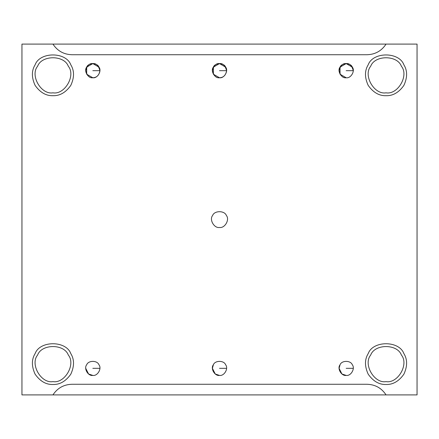 <?xml version="1.0" encoding="UTF-8"?>
<svg xmlns="http://www.w3.org/2000/svg" width="439" height="439" viewBox="0 0 439 439"><rect width="100%" height="100%" fill="white"/><g stroke="black" fill="none" stroke-linecap="round" stroke-linejoin="round"><path stroke-width="0.66" d="M99.905 70.674L92.821 70.674L99.905 70.674C98.534 65.548 96.168 63.183 92.821 63.584C89.468 63.183 87.109 65.548 85.731 70.674C87.109 75.799 89.468 78.164 92.821 77.758C96.81 77.588 99.17 75.223 99.905 70.674M92.821 77.758C97.551 78.608 102.057 70.8 98.956 67.129C97.332 62.607 88.31 62.607 86.681 67.129C83.58 70.8 88.091 78.608 92.821 77.758L86.681 74.218L86.681 67.129L92.821 63.584L98.956 67.129C102.057 70.8 97.551 78.608 92.821 77.758C88.091 78.608 83.58 70.8 86.681 67.129C88.31 62.607 97.332 62.607 98.956 67.129M353.269 70.674L346.179 70.674L353.269 70.674C351.891 65.548 349.532 63.183 346.179 63.584C342.832 63.183 340.466 65.548 339.095 70.674C340.466 75.799 342.832 78.164 346.179 77.758C350.909 78.608 355.42 70.8 352.319 67.129C350.69 62.607 341.668 62.607 340.044 67.129C336.943 70.8 341.449 78.608 346.179 77.758L340.044 74.218L340.044 67.129L346.179 63.584L352.319 67.129C355.42 70.8 350.909 78.608 346.179 77.758C341.449 78.608 336.943 70.8 340.044 67.129C341.668 62.607 350.69 62.607 352.319 67.129M99.905 368.326L92.821 368.326L99.905 368.326M85.731 368.326L88.568 373.995L92.821 375.416C97.551 376.267 102.057 368.453 98.956 364.782C97.332 360.26 88.31 360.26 86.681 364.782C83.58 368.453 88.091 376.267 92.821 375.416C88.091 376.267 83.58 368.453 86.681 364.782C88.31 360.26 97.332 360.26 98.956 364.782C102.057 368.453 97.551 376.267 92.821 375.416M226.584 70.674L219.5 70.674L226.584 70.674C225.212 65.548 222.853 63.183 219.5 63.584C216.147 63.183 213.788 65.548 212.416 70.674C213.788 75.799 216.147 78.164 219.5 77.758C223.489 77.588 225.849 75.223 226.584 70.674M219.5 77.758C224.23 78.608 228.741 70.8 225.635 67.129C224.011 62.607 214.989 62.607 213.365 67.129C210.259 70.8 214.77 78.608 219.5 77.758L213.365 74.218L213.365 67.129L219.5 63.584L225.635 67.129C228.741 70.8 224.23 78.608 219.5 77.758C214.77 78.608 210.259 70.8 213.365 67.129C214.989 62.607 224.011 62.607 225.635 67.129M226.584 368.326L219.5 368.326L226.584 368.326M213.381 364.749L212.416 368.326L215.247 373.995L219.5 375.416C224.23 376.267 228.741 368.453 225.635 364.782C224.011 360.26 214.989 360.26 213.365 364.782C210.259 368.453 214.77 376.267 219.5 375.416C214.77 376.267 210.259 368.453 213.365 364.782C214.989 360.26 224.011 360.26 225.635 364.782C228.741 368.453 224.23 376.267 219.5 375.416M52.954 394.902L386.046 394.902L21.95 394.902L21.95 44.098L52.954 44.098C57.427 50.908 63.732 54.452 71.875 54.727L367.125 54.727C375.268 54.452 381.573 50.908 386.046 44.098L52.954 44.098L417.05 44.098L417.05 394.902L386.046 394.902C381.573 388.092 375.268 384.548 367.125 384.273L71.875 384.273C63.732 384.548 57.427 388.092 52.954 394.902C57.427 388.092 63.732 384.548 71.875 384.273L367.125 384.273C375.268 384.548 381.573 388.092 386.046 394.902L417.05 394.902L417.05 44.098L386.046 44.098C381.573 50.908 375.268 54.452 367.125 54.727L71.875 54.727C63.732 54.452 57.427 50.908 52.954 44.098L21.95 44.098L21.95 394.902L52.954 394.902M52.954 384.493C59.83 384.718 65.773 381.288 70.794 374.198C74.421 366.302 74.421 359.437 70.794 353.598C66.064 340.461 39.85 340.461 35.12 353.598C31.487 359.437 31.487 366.302 35.12 374.198C40.136 381.288 46.084 384.718 52.954 384.493C46.084 384.718 40.136 381.288 35.12 374.198C31.487 366.302 31.487 359.437 35.12 353.598C39.85 340.461 66.064 340.461 70.794 353.598C74.421 359.437 74.421 366.302 70.794 374.198C65.773 381.288 59.83 384.718 52.954 384.493M52.954 381.617C41.129 383.741 29.857 364.216 37.611 355.041C41.683 343.737 64.231 343.737 68.297 355.041C76.051 364.216 64.78 383.741 52.954 381.617C64.78 383.741 76.051 364.216 68.297 355.041C64.231 343.737 41.683 343.737 37.611 355.041C29.857 364.216 41.129 383.741 52.954 381.617M52.954 95.697C59.83 95.921 65.773 92.492 70.794 85.402C74.421 77.511 74.421 70.646 70.794 64.802C66.064 51.665 39.85 51.665 35.12 64.802C31.487 70.646 31.487 77.511 35.12 85.402C40.136 92.492 46.084 95.921 52.954 95.697C46.084 95.921 40.136 92.492 35.12 85.402C31.487 77.511 31.487 70.646 35.12 64.802C39.85 51.665 66.064 51.665 70.794 64.802C74.421 70.646 74.421 77.511 70.794 85.402C65.773 92.492 59.83 95.921 52.954 95.697M52.954 92.821C41.129 94.945 29.857 75.42 37.611 66.245C41.683 54.941 64.231 54.941 68.297 66.245C76.051 75.42 64.78 94.945 52.954 92.821C64.78 94.945 76.051 75.42 68.297 66.245C64.231 54.941 41.683 54.941 37.611 66.245C29.857 75.42 41.129 94.945 52.954 92.821M386.046 95.697C392.916 95.921 398.864 92.492 403.88 85.402C407.513 77.511 407.513 70.646 403.88 64.802C399.15 51.665 372.936 51.665 368.206 64.802C364.579 70.646 364.579 77.511 368.206 85.402C373.227 92.492 379.17 95.921 386.046 95.697C379.17 95.921 373.227 92.492 368.206 85.402C364.579 77.511 364.579 70.646 368.206 64.802C372.936 51.665 399.15 51.665 403.88 64.802C407.513 70.646 407.513 77.511 403.88 85.402C398.864 92.492 392.916 95.921 386.046 95.697M386.046 92.821C374.22 94.945 362.949 75.42 370.703 66.245C374.769 54.941 397.317 54.941 401.389 66.245C409.143 75.42 397.871 94.945 386.046 92.821C397.871 94.945 409.143 75.42 401.389 66.245C397.317 54.941 374.769 54.941 370.703 66.245C362.949 75.42 374.22 94.945 386.046 92.821M386.046 384.493C392.916 384.718 398.864 381.288 403.88 374.198C407.513 366.302 407.513 359.437 403.88 353.598C399.15 340.461 372.936 340.461 368.206 353.598C364.579 359.437 364.579 366.302 368.206 374.198C373.227 381.288 379.17 384.718 386.046 384.493C379.17 384.718 373.227 381.288 368.206 374.198C364.579 366.302 364.579 359.437 368.206 353.598C372.936 340.461 399.15 340.461 403.88 353.598C407.513 359.437 407.513 366.302 403.88 374.198C398.864 381.288 392.916 384.718 386.046 384.493M386.046 381.617C374.22 383.741 362.949 364.216 370.703 355.041C374.769 343.737 397.317 343.737 401.389 355.041C409.143 364.216 397.871 383.741 386.046 381.617C397.871 383.741 409.143 364.216 401.389 355.041C397.317 343.737 374.769 343.737 370.703 355.041C362.949 364.216 374.22 383.741 386.046 381.617M226.403 215.516C229.893 219.643 224.823 228.428 219.5 227.473C224.823 228.428 229.893 219.643 226.403 215.516C224.576 210.429 214.424 210.429 212.597 215.516C209.107 219.643 214.177 228.428 219.5 227.473C214.177 228.428 209.107 219.643 212.597 215.516C214.424 210.429 224.576 210.429 226.403 215.516C224.576 210.429 214.424 210.429 212.597 215.516M401.389 355.041C397.317 343.737 374.769 343.737 370.703 355.041M68.297 355.041C64.231 343.737 41.683 343.737 37.611 355.041M346.179 375.416C341.449 376.267 336.943 368.453 340.044 364.782C341.668 360.26 350.69 360.26 352.319 364.782C355.42 368.453 350.909 376.267 346.179 375.416C350.909 376.267 355.42 368.453 352.319 364.782C350.69 360.26 341.668 360.26 340.044 364.782C336.943 368.453 341.449 376.267 346.179 375.416L341.926 373.995L339.095 368.326L340.06 364.749M353.269 368.326L346.179 368.326L353.269 368.326"/></g></svg>
